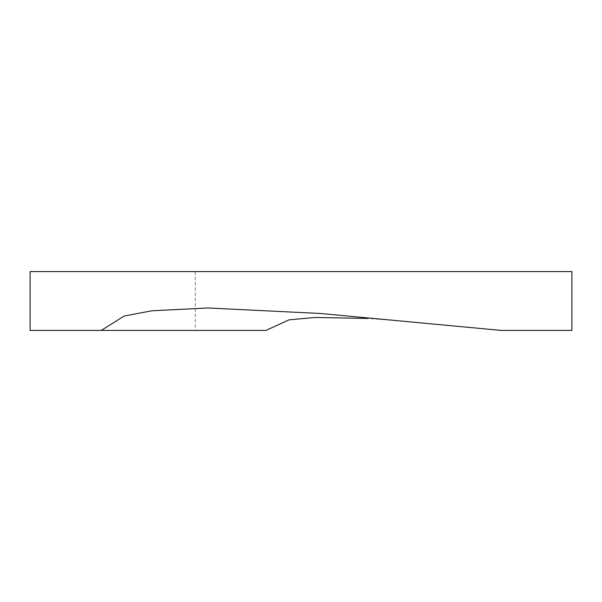 <?xml version="1.0" encoding="UTF-8"?>
<svg xmlns="http://www.w3.org/2000/svg" width="602" height="602" viewBox="0 0 602 602"><rect width="100%" height="100%" fill="white"/><g stroke="black" fill="none" stroke-linecap="round" stroke-linejoin="round"><path stroke-width="0.45" stroke-dasharray="3.01 2.26" d="M265.979 330.423L195.266 330.423L195.266 271.577L571.9 271.577L571.9 330.423L501.338 330.423M499.848 330.378L394.92 320.467L367.792 318.45M195.266 330.423L30.1 330.423M195.266 271.577L30.1 271.577M394.92 320.467L320.43 313.491"/><path stroke-width="0.9" d="M101.226 330.423L30.1 330.423L30.1 271.577L571.9 271.577L571.9 330.423L501.338 330.423L320.43 313.491L208.051 307.976L151.877 310.79L124.253 315.997L101.226 330.423L265.979 330.423L289.043 319.843L315.215 317.457L367.792 318.45M501.338 330.423L499.848 330.378"/></g></svg>
